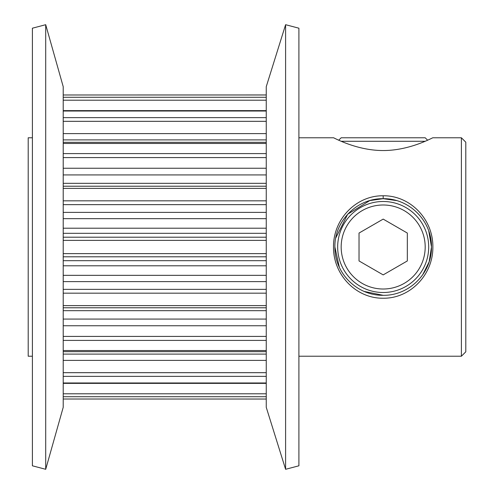 <?xml version="1.0" encoding="UTF-8"?>
<svg xmlns="http://www.w3.org/2000/svg" width="494" height="494" viewBox="0 0 494 494"><rect width="100%" height="100%" fill="white"/><g stroke="black" fill="none" stroke-linecap="round" stroke-linejoin="round"><path stroke-width="0.74" d="M383.27 298.228C356.186 298.611 333.191 274.862 333.499 247C333.197 219.132 356.217 195.402 383.183 195.772C410.156 195.42 433.207 219.182 432.861 247C433.189 274.88 410.113 298.555 383.27 298.228M383.183 295.313L383.27 295.313C409.285 295.696 431.898 273.194 431.49 246.944C431.849 220.787 409.298 198.285 383.183 198.687C357.088 198.261 334.512 220.775 334.87 246.988C334.531 273.194 356.946 295.678 383.183 295.313L364.313 291.472M383.27 150.534C356.205 150.614 333.209 137.295 333.499 137.777C333.178 137.289 356.199 150.602 383.183 150.534C410.137 150.596 433.17 137.301 432.861 137.777C433.219 137.283 410.131 150.584 383.27 150.534M396.583 200.589L383.183 198.687L369.778 200.589L347.683 214.229L335.698 238.096M339.335 267.285L334.87 247M461.39 137.777L465.799 142.186L465.799 351.814L461.39 356.223L461.39 137.777L432.861 137.777M285.6 469.3L266.254 407.334L266.254 86.666L285.6 24.7L285.6 469.3L298.901 465.799L298.901 28.201L285.6 24.7M45.707 469.3L63.207 407.334L63.207 86.666L45.707 24.7L45.707 469.3L32.4 465.799L32.4 28.201L45.707 24.7M32.4 356.223L28.201 356.223L28.201 137.777L32.4 137.777M338.742 140.203L341.169 137.777L425.192 137.777L427.619 140.203L429.002 139.586M428.767 231.001L431.49 247L429.156 261.826L422.697 274.794M425.143 141.278L341.218 141.278M383.183 289.009A42.009 42.009 0 0 0 425.192 247A42.009 42.009 0 0 0 383.183 204.991A42.009 42.009 0 0 0 341.169 247A42.009 42.009 0 0 0 383.183 289.009M383.183 201.49A45.51 45.51 0 0 1 428.693 247A45.51 45.51 0 0 1 383.183 292.51A45.51 45.51 0 0 1 337.668 247A45.51 45.51 0 0 1 383.183 201.49M407.334 233.057L383.183 219.108L359.027 233.057L359.027 260.943L383.183 274.892L407.334 260.943L407.334 233.057M383.183 195.772L383.183 198.687M266.254 121.32L63.207 121.32M266.254 157.586L63.207 157.586M266.254 204.639L63.207 204.639M266.254 293.177L63.207 293.177M266.254 340.403L63.207 340.403M266.254 376.36L63.207 376.36M63.207 253.62L266.254 253.62M266.254 396.713L63.207 396.713M63.207 399.016L266.254 399.041M63.207 305.613L266.254 305.613M63.207 350.536L266.254 350.536M266.254 240.38L63.207 240.38M63.207 382.974L266.254 382.974M266.254 111.027L63.207 111.027M63.207 117.64L266.254 117.64M266.254 143.464L63.207 143.464M63.207 153.597L266.254 153.597M63.207 97.287L266.254 97.287M266.254 94.984L63.207 94.984L266.254 94.959M266.254 188.387L63.207 188.387M63.207 200.823L266.254 200.823M63.207 168.25L266.254 168.25M63.207 183.323L266.254 183.323M266.254 174.932L63.207 174.932M63.207 186.226L266.254 186.226L63.207 186.226M63.207 212.377L266.254 212.377M63.207 228.197L266.254 228.197M266.254 218.657L63.207 218.657M63.207 237.206L266.254 237.206M266.254 233.316L63.207 233.316M266.254 100.214L63.207 100.214M63.207 133.621L266.254 133.621M266.254 139.901L63.207 139.901M63.207 354.099L266.254 354.099M63.207 372.68L266.254 372.68M266.254 360.379L63.207 360.379M63.207 393.786L266.254 393.786M266.254 256.794L63.207 256.794M63.207 260.684L266.254 260.684M63.207 275.343L266.254 275.343M266.254 265.803L63.207 265.803M63.207 289.361L266.254 289.361M266.254 281.623L63.207 281.623M266.254 307.774L63.207 307.774L266.254 307.774M63.207 319.068L266.254 319.068M266.254 310.677L63.207 310.677M63.207 336.414L266.254 336.414M266.254 325.75L63.207 325.75M333.499 137.777L298.901 137.777M461.39 356.223L298.901 356.223M266.254 383.375L63.207 383.375M266.254 351.679L63.207 351.679M266.254 142.321L63.207 142.321M266.254 110.625L63.207 110.625"/></g></svg>
